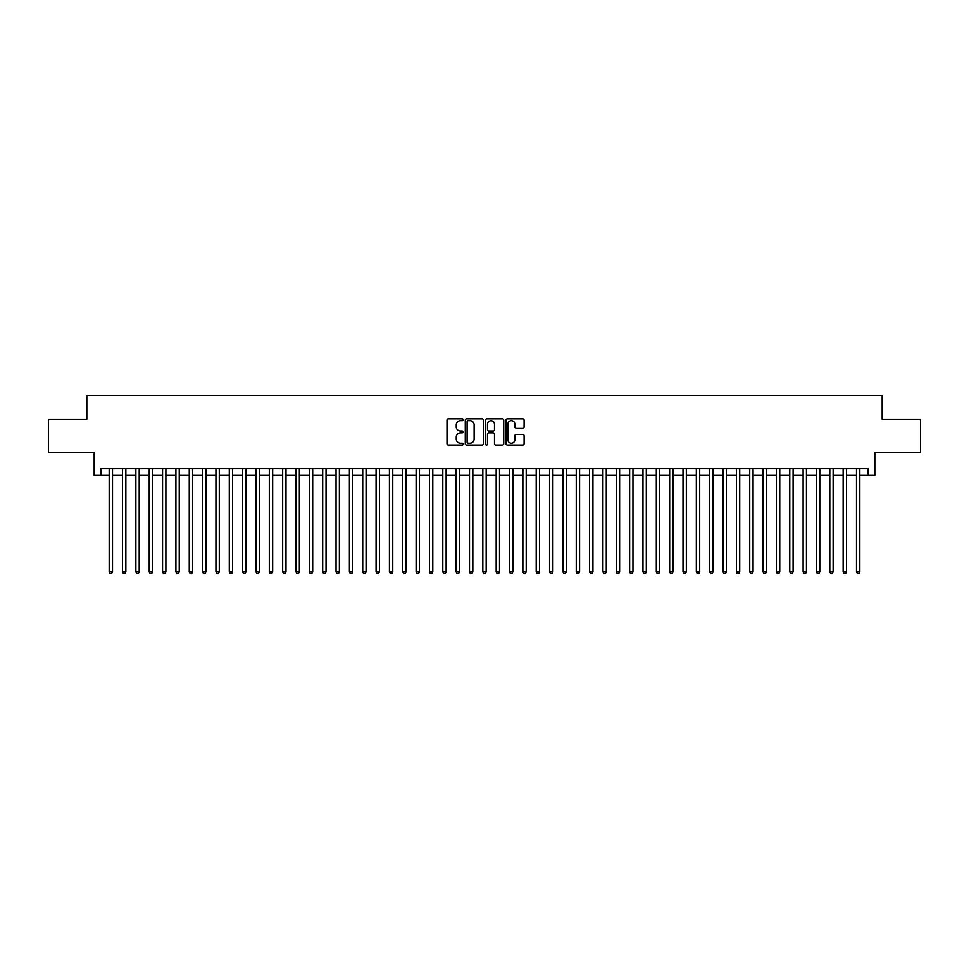<?xml version="1.0" encoding="UTF-8"?>
<svg xmlns="http://www.w3.org/2000/svg" width="969" height="969" viewBox="0 0 969 969"><rect width="100%" height="100%" fill="white"/><g stroke="black" fill="none" stroke-linecap="round" stroke-linejoin="round"><path stroke-width="1.45" d="M463.146 419.807A0.921 0.921 0 0 0 462.237 418.887L448.308 418.887A1.308 1.308 0 0 0 447 420.195L447 443.778A1.308 1.308 0 0 0 448.308 445.086L462.237 445.086A0.921 0.921 0 0 0 463.146 444.165A0.921 0.921 0 0 0 462.237 443.257L460.432 443.257A4.191 4.191 0 0 1 456.242 439.066L456.242 437.092A4.191 4.191 0 0 1 460.432 432.901L462.237 432.901A0.921 0.921 0 0 0 463.146 431.992A0.921 0.921 0 0 0 462.237 431.072L460.432 431.072A4.191 4.191 0 0 1 456.242 426.881L456.242 424.919A4.191 4.191 0 0 1 460.432 420.728L462.237 420.728A0.921 0.921 0 0 0 463.146 419.807M522.788 428.128A1.308 1.308 0 0 0 524.096 426.808L524.096 420.195A1.308 1.308 0 0 0 522.788 418.887L507.32 418.887A1.308 1.308 0 0 0 506.012 420.195L506.012 443.778A1.308 1.308 0 0 0 507.32 445.086L522.788 445.086A1.308 1.308 0 0 0 524.096 443.778L524.096 435.784A1.308 1.308 0 0 0 522.788 434.475L516.162 434.475A1.308 1.308 0 0 0 514.854 435.784L514.854 439.744A3.501 3.501 0 0 1 511.353 443.257A3.501 3.501 0 0 1 507.853 439.744L507.853 424.228A3.501 3.501 0 0 1 511.353 420.728A3.501 3.501 0 0 1 514.854 424.228L514.854 426.808A1.308 1.308 0 0 0 516.162 428.128L522.788 428.128M100.824 475.355L100.824 468.681L868.176 468.681L868.176 475.355L874.837 475.355L874.837 452.668L920.55 452.668L920.55 419.311L882.178 419.311L882.178 395.291L86.822 395.291L86.822 419.311L48.45 419.311L48.45 452.668L94.163 452.668L94.163 475.355L109.17 475.355M483.349 420.195A1.308 1.308 0 0 0 482.041 418.887L466.586 418.887A1.308 1.308 0 0 0 465.277 420.195L465.277 443.778A1.308 1.308 0 0 0 466.586 445.086L482.041 445.086A1.308 1.308 0 0 0 483.349 443.778L483.349 420.195M486.959 418.887L502.414 418.887A1.308 1.308 0 0 1 503.723 420.195L503.723 443.778A1.308 1.308 0 0 1 502.414 445.086L495.801 445.086A1.308 1.308 0 0 1 494.493 443.778L494.493 434.209A1.308 1.308 0 0 0 493.173 432.901L488.788 432.901A1.308 1.308 0 0 0 487.48 434.209L487.48 444.165A0.921 0.921 0 0 1 486.559 445.086A0.921 0.921 0 0 1 485.651 444.165L485.651 420.195A1.308 1.308 0 0 1 486.959 418.887M112.501 475.355L122.518 475.355M125.849 475.355L135.866 475.355M139.197 475.355L149.202 475.355M152.545 475.355L162.55 475.355M165.881 475.355L175.898 475.355M179.229 475.355L189.246 475.355M192.577 475.355L202.582 475.355M205.925 475.355L215.93 475.355M219.273 475.355L229.278 475.355M232.608 475.355L242.625 475.355M245.956 475.355L255.961 475.355M259.304 475.355L269.309 475.355M272.652 475.355L282.657 475.355M285.988 475.355L296.005 475.355M299.336 475.355L309.341 475.355M312.684 475.355L322.689 475.355M326.032 475.355L336.037 475.355M339.368 475.355L349.385 475.355M352.716 475.355L362.721 475.355M366.064 475.355L376.069 475.355M379.412 475.355L389.417 475.355M392.748 475.355L402.765 475.355M406.096 475.355L416.101 475.355M419.444 475.355L429.449 475.355M432.792 475.355L442.797 475.355M446.128 475.355L456.145 475.355M459.476 475.355L469.493 475.355M472.824 475.355L482.828 475.355M486.172 475.355L496.176 475.355M499.507 475.355L509.524 475.355M512.855 475.355L522.872 475.355M526.203 475.355L536.208 475.355M539.551 475.355L549.556 475.355M552.899 475.355L562.904 475.355M566.235 475.355L576.252 475.355M579.583 475.355L589.588 475.355M592.931 475.355L602.936 475.355M606.279 475.355L616.284 475.355M619.615 475.355L629.632 475.355M632.963 475.355L642.968 475.355M646.311 475.355L656.316 475.355M659.659 475.355L669.664 475.355M672.995 475.355L683.012 475.355M686.343 475.355L696.348 475.355M699.691 475.355L709.696 475.355M713.039 475.355L723.044 475.355M726.375 475.355L736.392 475.355M739.722 475.355L749.727 475.355M753.07 475.355L763.075 475.355M766.418 475.355L776.423 475.355M779.754 475.355L789.771 475.355M793.102 475.355L803.119 475.355M806.45 475.355L816.455 475.355M819.798 475.355L829.803 475.355M833.134 475.355L843.151 475.355M846.482 475.355L856.499 475.355M859.83 475.355L868.176 475.355M468.027 420.728A0.921 0.921 0 0 0 467.106 421.636L467.106 442.336A0.921 0.921 0 0 0 468.027 443.257L469.929 443.257A4.191 4.191 0 0 0 474.12 439.066L474.12 424.919A4.191 4.191 0 0 0 469.929 420.728L468.027 420.728M494.493 424.289A3.501 3.501 0 0 0 490.98 420.788A3.501 3.501 0 0 0 487.48 424.289L487.48 429.764A1.308 1.308 0 0 0 488.788 431.072L493.173 431.072A1.308 1.308 0 0 0 494.493 429.764L494.493 424.289M112.501 468.681L112.501 571.976L109.17 571.976L109.17 468.681M112.501 571.976L111.508 573.709L110.175 573.709L109.17 571.976M125.849 468.681L125.849 571.976L122.518 571.976L122.518 468.681M125.849 571.976L124.856 573.709L123.511 573.709L122.518 571.976M139.197 468.681L139.197 571.976L135.866 571.976L135.866 468.681M139.197 571.976L138.192 573.709L136.859 573.709L135.866 571.976M152.545 468.681L152.545 571.976L149.202 571.976L149.202 468.681M152.545 571.976L151.539 573.709L150.207 573.709L149.202 571.976M165.881 468.681L165.881 571.976L162.55 571.976L162.55 468.681M165.881 571.976L164.887 573.709L163.555 573.709L162.55 571.976M179.229 468.681L179.229 571.976L175.898 571.976L175.898 468.681M179.229 571.976L178.235 573.709L176.891 573.709L175.898 571.976M192.577 468.681L192.577 571.976L189.246 571.976L189.246 468.681M192.577 571.976L191.571 573.709L190.239 573.709L189.246 571.976M205.925 468.681L205.925 571.976L202.582 571.976L202.582 468.681M205.925 571.976L204.919 573.709L203.587 573.709L202.582 571.976M219.273 468.681L219.273 571.976L215.93 571.976L215.93 468.681M219.273 571.976L218.267 573.709L216.935 573.709L215.93 571.976M232.608 468.681L232.608 571.976L229.278 571.976L229.278 468.681M232.608 571.976L231.615 573.709L230.271 573.709L229.278 571.976M245.956 468.681L245.956 571.976L242.625 571.976L242.625 468.681M245.956 571.976L244.951 573.709L243.619 573.709L242.625 571.976M259.304 468.681L259.304 571.976L255.961 571.976L255.961 468.681M259.304 571.976L258.299 573.709L256.967 573.709L255.961 571.976M272.652 468.681L272.652 571.976L269.309 571.976L269.309 468.681M272.652 571.976L271.647 573.709L270.315 573.709L269.309 571.976M285.988 468.681L285.988 571.976L282.657 571.976L282.657 468.681M285.988 571.976L284.995 573.709L283.663 573.709L282.657 571.976M299.336 468.681L299.336 571.976L296.005 571.976L296.005 468.681M299.336 571.976L298.331 573.709L296.998 573.709L296.005 571.976M312.684 468.681L312.684 571.976L309.341 571.976L309.341 468.681M312.684 571.976L311.679 573.709L310.346 573.709L309.341 571.976M326.032 468.681L326.032 571.976L322.689 571.976L322.689 468.681M326.032 571.976L325.027 573.709L323.694 573.709L322.689 571.976M339.368 468.681L339.368 571.976L336.037 571.976L336.037 468.681M339.368 571.976L338.375 573.709L337.042 573.709L336.037 571.976M352.716 468.681L352.716 571.976L349.385 571.976L349.385 468.681M352.716 571.976L351.711 573.709L350.378 573.709L349.385 571.976M366.064 468.681L366.064 571.976L362.721 571.976L362.721 468.681M366.064 571.976L365.059 573.709L363.726 573.709L362.721 571.976M379.412 468.681L379.412 571.976L376.069 571.976L376.069 468.681M379.412 571.976L378.407 573.709L377.074 573.709L376.069 571.976M392.748 468.681L392.748 571.976L389.417 571.976L389.417 468.681M392.748 571.976L391.755 573.709L390.422 573.709L389.417 571.976M406.096 468.681L406.096 571.976L402.765 571.976L402.765 468.681M406.096 571.976L405.103 573.709L403.758 573.709L402.765 571.976M419.444 468.681L419.444 571.976L416.101 571.976L416.101 468.681M419.444 571.976L418.438 573.709L417.106 573.709L416.101 571.976M432.792 468.681L432.792 571.976L429.449 571.976L429.449 468.681M432.792 571.976L431.786 573.709L430.454 573.709L429.449 571.976M446.128 468.681L446.128 571.976L442.797 571.976L442.797 468.681M446.128 571.976L445.134 573.709L443.802 573.709L442.797 571.976M459.476 468.681L459.476 571.976L456.145 571.976L456.145 468.681M459.476 571.976L458.482 573.709L457.138 573.709L456.145 571.976M472.824 468.681L472.824 571.976L469.493 571.976L469.493 468.681M472.824 571.976L471.818 573.709L470.486 573.709L469.493 571.976M486.172 468.681L486.172 571.976L482.828 571.976L482.828 468.681M486.172 571.976L485.166 573.709L483.834 573.709L482.828 571.976M499.507 468.681L499.507 571.976L496.176 571.976L496.176 468.681M499.507 571.976L498.514 573.709L497.182 573.709L496.176 571.976M512.855 468.681L512.855 571.976L509.524 571.976L509.524 468.681M512.855 571.976L511.862 573.709L510.518 573.709L509.524 571.976M526.203 468.681L526.203 571.976L522.872 571.976L522.872 468.681M526.203 571.976L525.198 573.709L523.866 573.709L522.872 571.976M539.551 468.681L539.551 571.976L536.208 571.976L536.208 468.681M539.551 571.976L538.546 573.709L537.214 573.709L536.208 571.976M552.899 468.681L552.899 571.976L549.556 571.976L549.556 468.681M552.899 571.976L551.894 573.709L550.562 573.709L549.556 571.976M566.235 468.681L566.235 571.976L562.904 571.976L562.904 468.681M566.235 571.976L565.242 573.709L563.897 573.709L562.904 571.976M579.583 468.681L579.583 571.976L576.252 571.976L576.252 468.681M579.583 571.976L578.578 573.709L577.245 573.709L576.252 571.976M592.931 468.681L592.931 571.976L589.588 571.976L589.588 468.681M592.931 571.976L591.926 573.709L590.593 573.709L589.588 571.976M606.279 468.681L606.279 571.976L602.936 571.976L602.936 468.681M606.279 571.976L605.274 573.709L603.941 573.709L602.936 571.976M619.615 468.681L619.615 571.976L616.284 571.976L616.284 468.681M619.615 571.976L618.622 573.709L617.289 573.709L616.284 571.976M632.963 468.681L632.963 571.976L629.632 571.976L629.632 468.681M632.963 571.976L631.958 573.709L630.625 573.709L629.632 571.976M646.311 468.681L646.311 571.976L642.968 571.976L642.968 468.681M646.311 571.976L645.306 573.709L643.973 573.709L642.968 571.976M659.659 468.681L659.659 571.976L656.316 571.976L656.316 468.681M659.659 571.976L658.654 573.709L657.321 573.709L656.316 571.976M672.995 468.681L672.995 571.976L669.664 571.976L669.664 468.681M672.995 571.976L672.001 573.709L670.669 573.709L669.664 571.976M686.343 468.681L686.343 571.976L683.012 571.976L683.012 468.681M686.343 571.976L685.337 573.709L684.005 573.709L683.012 571.976M699.691 468.681L699.691 571.976L696.348 571.976L696.348 468.681M699.691 571.976L698.685 573.709L697.353 573.709L696.348 571.976M713.039 468.681L713.039 571.976L709.696 571.976L709.696 468.681M713.039 571.976L712.033 573.709L710.701 573.709L709.696 571.976M726.375 468.681L726.375 571.976L723.044 571.976L723.044 468.681M726.375 571.976L725.381 573.709L724.049 573.709L723.044 571.976M739.722 468.681L739.722 571.976L736.392 571.976L736.392 468.681M739.722 571.976L738.729 573.709L737.385 573.709L736.392 571.976M753.07 468.681L753.07 571.976L749.727 571.976L749.727 468.681M753.07 571.976L752.065 573.709L750.733 573.709L749.727 571.976M766.418 468.681L766.418 571.976L763.075 571.976L763.075 468.681M766.418 571.976L765.413 573.709L764.081 573.709L763.075 571.976M779.754 468.681L779.754 571.976L776.423 571.976L776.423 468.681M779.754 571.976L778.761 573.709L777.429 573.709L776.423 571.976M793.102 468.681L793.102 571.976L789.771 571.976L789.771 468.681M793.102 571.976L792.109 573.709L790.765 573.709L789.771 571.976M806.45 468.681L806.45 571.976L803.119 571.976L803.119 468.681M806.45 571.976L805.445 573.709L804.113 573.709L803.119 571.976M819.798 468.681L819.798 571.976L816.455 571.976L816.455 468.681M819.798 571.976L818.793 573.709L817.461 573.709L816.455 571.976M833.134 468.681L833.134 571.976L829.803 571.976L829.803 468.681M833.134 571.976L832.141 573.709L830.808 573.709L829.803 571.976M846.482 468.681L846.482 571.976L843.151 571.976L843.151 468.681M846.482 571.976L845.489 573.709L844.144 573.709L843.151 571.976M859.83 468.681L859.83 571.976L856.499 571.976L856.499 468.681M859.83 571.976L858.825 573.709L857.492 573.709L856.499 571.976"/></g></svg>
